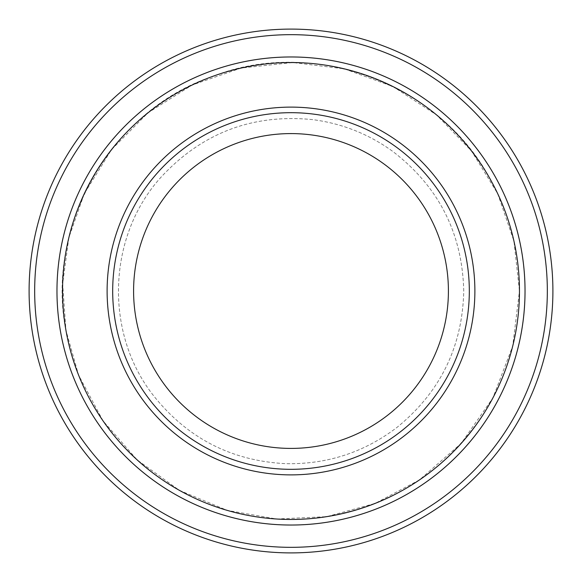 <?xml version="1.0" encoding="UTF-8"?>
<svg xmlns="http://www.w3.org/2000/svg" width="582" height="582" viewBox="0 0 582 582"><rect width="100%" height="100%" fill="white"/><g stroke="black" fill="none" stroke-linecap="round" stroke-linejoin="round"><path stroke-width="0.44" stroke-dasharray="2.91 2.18" d="M469.318 291A178.318 178.318 0 0 0 291 112.682A178.318 178.318 0 0 0 112.682 291A178.318 178.318 0 0 0 291 469.318A178.318 178.318 0 0 0 469.318 291A178.318 178.318 0 0 1 201.845 445.426A178.318 178.318 0 0 1 201.845 136.574A178.318 178.318 0 0 1 469.318 291A178.318 178.318 0 0 0 291 112.682A178.318 178.318 0 0 0 112.682 291A178.318 178.318 0 0 0 291 469.318A178.318 178.318 0 0 0 469.318 291A178.318 178.318 0 0 1 201.845 445.426A178.318 178.318 0 0 1 201.845 136.574A178.318 178.318 0 0 1 469.318 291M525.029 291A234.029 234.029 0 0 0 291 56.971A234.029 234.029 0 0 0 56.971 291A234.029 234.029 0 0 0 291 525.029A234.029 234.029 0 0 0 525.029 291A234.029 234.029 0 0 1 173.982 493.682A234.029 234.029 0 0 1 173.982 88.319A234.029 234.029 0 0 1 525.029 291A234.037 234.037 0 0 1 173.982 493.682A234.037 234.037 0 0 1 173.982 88.319A234.037 234.037 0 0 1 525.037 291A234.029 234.029 0 0 1 173.982 493.682A234.029 234.029 0 0 1 173.982 88.319A234.029 234.029 0 0 1 525.029 291A234.029 234.029 0 0 1 173.982 493.682A234.029 234.029 0 0 1 173.982 88.319A234.029 234.029 0 0 1 525.029 291A234.037 234.037 0 0 1 173.982 493.682A234.037 234.037 0 0 1 173.982 88.319A234.037 234.037 0 0 1 525.037 291M519.457 291A228.457 228.457 0 0 1 176.768 488.851A228.457 228.457 0 0 1 176.768 93.149A228.457 228.457 0 0 1 519.457 291L513.957 241.159L497.719 193.726L471.522 150.978L436.624 114.967L393.119 86.631L344.333 68.851L292.797 62.55L241.166 68.043L192.104 85.052L148.155 112.704L111.584 149.559L84.281 193.726L68.851 237.667L62.652 283.827L65.941 330.278L78.585 375.099L103.058 420.895L137.243 459.976L179.365 490.328L227.264 510.392L276.654 519.006L326.742 516.649L375.099 503.415L419.411 479.954L461.177 443.426L492.903 397.906L512.72 346.079L519.457 291C519.311 251.933 509.89 215.245 491.208 180.937C441.272 84.652 314.316 36.659 213.609 76.046C110.907 109.889 43.679 227.795 66.581 333.813C78.592 392.595 108.638 439.934 156.711 475.836C203.46 508.981 255.389 523.182 312.498 518.453C385.822 509.861 442.96 474.847 483.897 413.416C507.358 375.987 519.217 335.174 519.464 291M547.327 291A256.327 256.327 0 0 1 162.836 512.989A256.327 256.327 0 0 1 162.836 69.011A256.327 256.327 0 0 1 547.327 291M552.9 291A261.9 261.9 0 0 1 160.05 517.813A261.9 261.9 0 0 1 160.05 64.187A261.9 261.9 0 0 1 552.9 291M112.682 291A178.318 178.318 0 0 0 380.155 445.426A178.318 178.318 0 0 0 380.155 136.574A178.318 178.318 0 0 0 112.682 291A178.318 178.318 0 0 0 380.155 445.426A178.318 178.318 0 0 0 380.155 136.574A178.318 178.318 0 0 0 112.682 291M463.745 291C462.312 233.047 438.581 186.466 392.537 151.247C368.566 133.984 341.94 123.442 312.65 119.623C252.806 113.694 202.398 132.747 161.425 176.761C106.979 236.219 103.902 334.119 154.506 396.873C188.27 438.624 231.956 460.886 285.573 463.658C326.873 464.538 363.976 452.483 396.873 427.494C440.203 392.304 462.494 346.807 463.745 291C462.312 233.047 438.581 186.466 392.537 151.247C368.566 133.984 341.94 123.442 312.65 119.623C252.806 113.694 202.398 132.747 161.425 176.761C106.979 236.219 103.902 334.119 154.506 396.873C188.27 438.624 231.956 460.886 285.573 463.658C326.873 464.538 363.976 452.483 396.873 427.494C440.203 392.304 462.494 346.807 463.745 291"/><path stroke-width="0.87" d="M62.543 291A228.457 228.457 0 0 0 405.232 488.851A228.457 228.457 0 0 0 405.232 93.149A228.457 228.457 0 0 0 62.543 291M56.971 291A234.029 234.029 0 0 0 291 525.029A234.029 234.029 0 0 0 525.029 291A234.029 234.029 0 0 0 291 56.971A234.029 234.029 0 0 0 56.971 291M469.318 291A178.318 178.318 0 0 1 201.845 445.426A178.318 178.318 0 0 1 201.845 136.574A178.318 178.318 0 0 1 469.318 291M448.409 291A157.409 157.409 0 0 1 212.292 427.319A157.409 157.409 0 0 1 212.292 154.681A157.409 157.409 0 0 1 448.409 291M34.673 291A256.327 256.327 0 0 0 419.164 512.989A256.327 256.327 0 0 0 419.164 69.011A256.327 256.327 0 0 0 34.673 291M525.037 291A234.037 234.037 0 0 1 173.982 493.682A234.037 234.037 0 0 1 173.982 88.319A234.037 234.037 0 0 1 525.037 291M552.9 291A261.9 261.9 0 0 0 291 29.1A261.9 261.9 0 0 0 29.1 291A261.9 261.9 0 0 0 291 552.9A261.9 261.9 0 0 0 552.9 291M107.11 291A183.89 183.89 0 0 0 382.941 450.25A183.89 183.89 0 0 0 382.941 131.75A183.89 183.89 0 0 0 107.11 291"/></g></svg>
